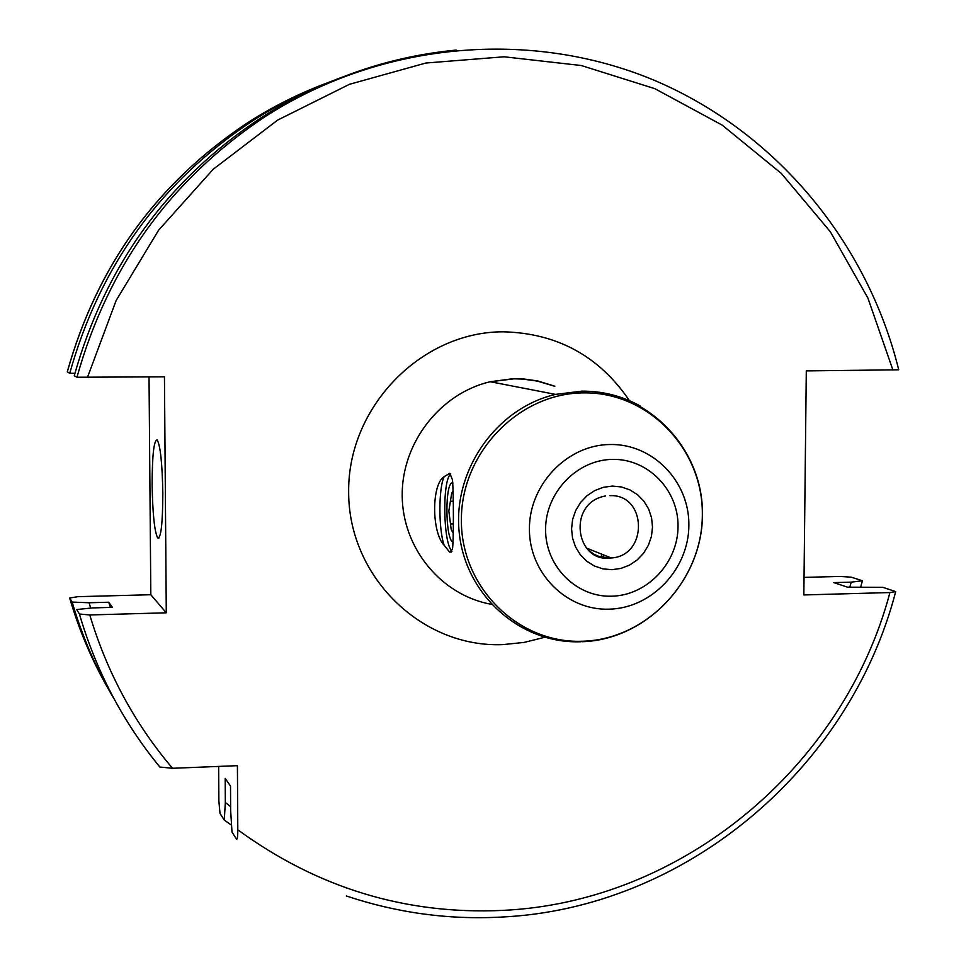 <?xml version="1.0" encoding="UTF-8"?>
<svg xmlns="http://www.w3.org/2000/svg" width="966" height="966" viewBox="0 0 966 966"><rect width="100%" height="100%" fill="white"/><g stroke="black" fill="none" stroke-linecap="round" stroke-linejoin="round"><path stroke-width="1.45" d="M453.247 542.312L453.078 542.252C444.976 539.716 444.795 479.74 452.933 483.024M444.143 545.259C438.479 529.199 438.492 487.939 444.167 476.697C431.524 484.026 431.416 532.061 444.143 545.259L449.613 552.093L452.426 549.34C453.694 543.266 453.73 492.66 452.462 479.788L449.806 473.268L444.167 476.697M451.967 551.224C443.116 543.399 442.102 480.392 450.724 473.908M152.133 484.884C152.652 514.045 154.512 531.759 157.712 538.014C160.996 538.521 162.699 523.596 162.831 493.24C162.276 463.451 160.392 445.676 157.192 439.916C153.896 440.025 152.205 455.022 152.133 484.884M456.218 50.075C388.26 56.608 324.709 78.693 265.565 116.331L260.506 118.154C167.154 180.099 105.077 265.964 74.261 375.75L76.954 377.235C108.18 266.024 171.054 179.06 265.565 116.331C383.043 41.103 531.409 29.065 653.801 80.093C776.084 131.799 867.251 242.212 898.73 369.797L806.296 370.896L803.845 594.947L889.94 592.544L895.699 591.615L882.888 587.328L847.532 587.171L833.815 582.619L851.251 582.148L849.826 587.111M851.251 582.148L862.433 580.759L860.742 586.809M862.433 580.759L851.288 577.185L840.203 576.436L804.038 577.39M76.954 377.235L164.449 376.837L166.285 612.806L89.778 614.956L79.405 614.014L76.688 609.546L92.434 607.916L112.406 607.36L108.735 602.229L89.065 602.76L72.148 602.06L69.685 597.99L78.174 596.662L150.817 594.73L166.285 612.806M230.632 806.598L225.332 802.553L225.187 778.391L230.512 786.058L230.657 810.571L231.997 832.076L236.61 839.261C237.419 839.261 237.817 836.097 237.793 829.782L237.419 765.664L172.528 768.284L159.861 767.04C122.984 722.085 96.165 671.08 79.405 614.014M218.654 766.424L218.871 800.899L220.006 813.396L224.269 820.062L225.332 802.553M149.03 376.969L150.817 594.73M67.294 371.91C97.071 265.795 157.108 182.779 247.429 122.863C157.072 182.803 97.023 265.807 67.27 371.862L69.745 373.262C99.884 265.855 160.646 181.837 252.029 121.197C278.751 104.038 306.862 90.128 336.373 79.478M231.562 825.23L224.269 820.062M69.745 373.262L74.901 373.335M260.506 118.154C286.322 101.551 313.443 87.93 341.843 77.292M114.338 699.372C96.25 668.943 82.182 636.509 72.148 602.06M90.695 608.097L89.065 602.76M110.414 607.421L108.735 602.229M453.308 491.066L451.665 493.397L448.84 511.002L451.207 529.549L453.259 533.196M453.175 523.898L450.76 523.946M453.271 501.185L450.337 501.245M554.073 386.074L537.386 381.111L522.98 379.095L514.226 378.817L490.245 381.739C440.11 393.355 401.627 442.947 402.206 495.667C402.448 548.398 441.438 595.394 491.296 604.293M544.764 637.258L524.043 642.426L502.839 644.612C421.647 647.969 348.315 576.75 348.654 491.815C347.76 406.891 421.43 331.459 503.503 331.809C557.346 333.258 599.343 356.237 629.482 400.733M580.832 641.762L578.815 641.798C519.153 643.054 464.996 594.15 459.176 532.145C452.752 470.237 496.427 408.087 555.571 394.394L581.918 391.145C602.832 391.049 622.346 396.048 640.458 406.131M582.51 641.243C646.689 639.613 702.246 580.663 702.342 514.999C703.381 449.311 648.355 391.798 583.609 392.884C518.887 392.969 460.915 452.873 461.386 520.082C460.891 587.328 518.331 643.875 582.51 641.243M611.816 596.203C647.16 595.454 678.011 562.84 678.035 526.482C678.567 490.112 648.053 458.584 612.541 459.393C577.028 459.671 545.44 492.575 545.597 529.404C545.222 566.245 576.461 597.483 611.816 596.203M610.101 444.505C652.871 443.587 689.531 481.575 688.867 525.299C688.83 569.01 651.772 608.23 609.232 609.172C566.704 610.778 528.994 573.2 529.416 528.8C529.211 484.413 567.32 444.771 610.101 444.505M609.957 495.63C647.111 494.037 648.343 555.885 611.297 557.974L599.898 556.839L594.187 554.399L589.115 550.777M612.396 486.079L621.404 486.961L629.929 489.895L637.548 494.725L643.899 501.221L648.645 509.034L651.567 517.788L652.509 527.05L651.446 536.335L648.415 545.21L643.573 553.216L637.162 559.966L629.494 565.122L620.945 568.419L611.949 569.686L602.953 568.877L594.404 566.004L586.736 561.21L580.337 554.75L575.519 546.925L572.548 538.134L571.57 528.825L572.621 519.466L575.676 510.543L580.566 502.477L587.038 495.703L594.766 490.559L603.364 487.299L612.396 486.079M602.337 557.563L604.028 555.076M889.94 592.544C843.777 766.581 682.117 902.389 502.272 910.407C405.66 914.814 317.5 887.947 237.793 829.782M87.399 377.549L116.174 300.438L158.653 230.137L213.172 169.291L277.592 120.122L349.39 84.332L425.837 63.032L504.083 56.789L581.303 65.531L654.827 88.667L722.218 125.133L781.325 173.433L830.349 231.768L867.903 298.059L892.934 370.099M172.528 768.284C134.6 723.546 107.021 672.445 89.778 614.956M252.029 121.197L247.429 122.863C272.171 106.96 298.156 93.871 325.373 83.619M108.59 689.41C92.036 660.696 79.067 630.218 69.685 597.99M554.858 386.219L537.603 380.918L522.678 378.841L513.61 378.636L490.245 381.739L555.571 394.394L582.16 391.218C647.715 390.421 703.248 448.357 702.463 514.286C702.644 580.228 646.954 639.746 581.979 641.726M449.613 552.093L451.46 552.045M586.543 548.108L611.297 557.974L609.172 558.131C575.144 561.512 567.344 502.489 605.561 495.969M158.955 537.99L157.712 538.014M501.016 917.084C684.677 908.68 849.404 769.528 895.663 591.747M500.364 917.12C447.922 919.825 396.603 912.773 346.408 895.989M106.61 685.836C91.033 658.172 78.741 628.938 69.745 598.099M601.806 555.184L600.49 557.104M451.665 493.397L453.296 490.136"/></g></svg>
